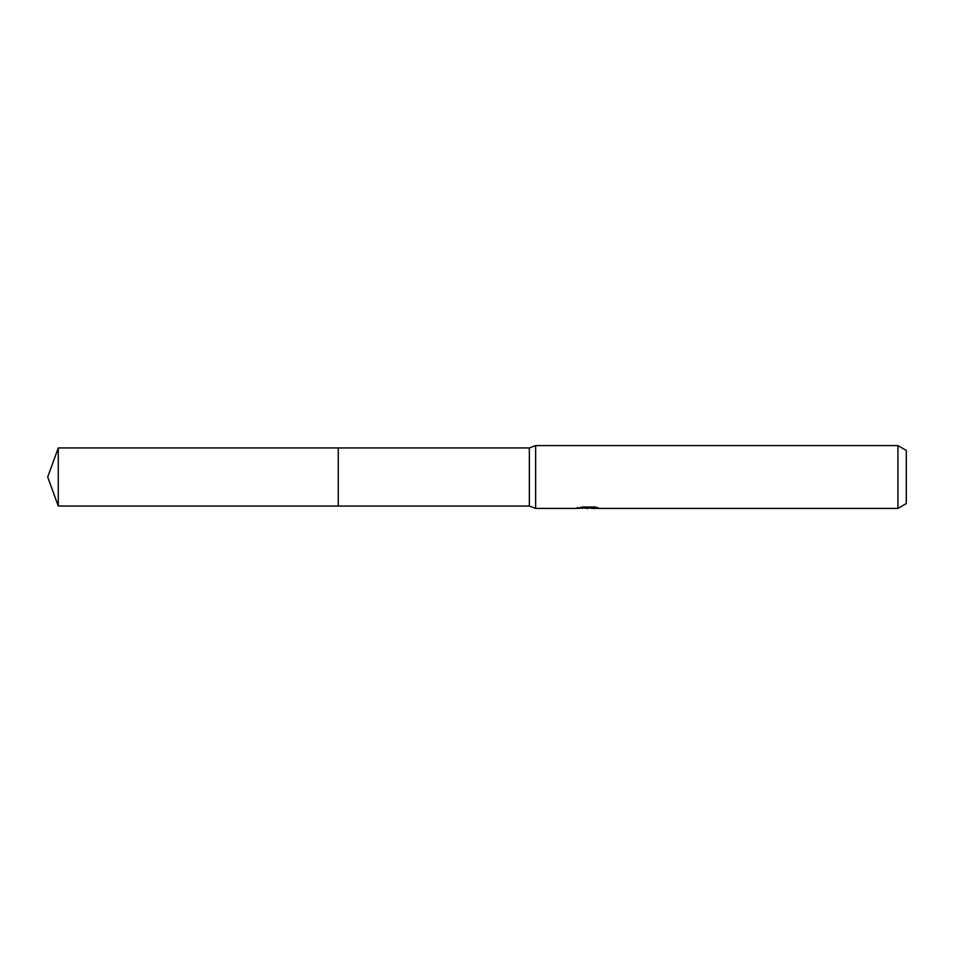 <?xml version="1.0" encoding="UTF-8"?>
<svg xmlns="http://www.w3.org/2000/svg" width="954" height="954" viewBox="0 0 954 954"><rect width="100%" height="100%" fill="white"/><g stroke="black" fill="none" stroke-linecap="round" stroke-linejoin="round"><path stroke-width="1.43" d="M577.516 507.301L577.301 508.41L535.635 508.41L529.351 506.049L338.265 506.049L338.265 447.951L529.351 447.951L535.635 445.59L897.929 445.59L906.3 450.419L906.3 503.581L897.929 508.41L591.313 508.41L591.194 507.349L592.768 506.991M529.351 506.049L529.351 447.951M535.635 508.41L535.635 445.59M591.194 507.922L584.337 508.1M587.986 508.41L586.507 508.41M897.929 508.41L897.929 445.59M577.516 508.351L589.25 507.814L579.197 507.814L582.477 506.991L594.867 506.991L598.456 507.91L591.194 508.399M589.25 506.991L589.25 507.814M58.277 506.061L58.277 447.939L338.265 447.939L338.265 506.061L58.277 506.061L47.7 477L58.277 447.939M589.25 507.361L591.194 507.361"/></g></svg>
